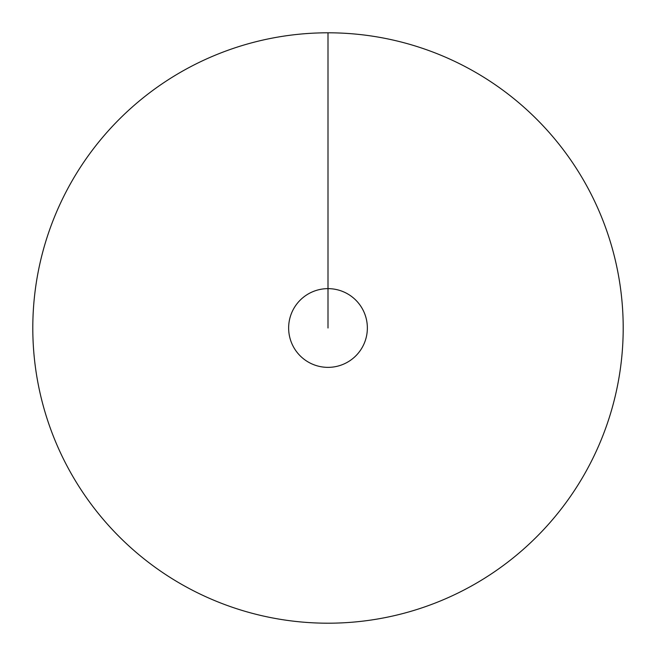 <?xml version="1.0" encoding="UTF-8"?>
<svg xmlns="http://www.w3.org/2000/svg" width="656" height="656" viewBox="0 0 656 656"><rect width="100%" height="100%" fill="white"/><g stroke="black" fill="none" stroke-linecap="round" stroke-linejoin="round"><path stroke-width="0.98" d="M328 32.8A295.2 295.2 0 0 1 623.2 328A295.2 295.2 0 0 1 328 623.2A295.2 295.2 0 0 1 32.8 328A295.2 295.2 0 0 1 328 32.8L328 288.64A39.36 39.36 0 0 1 367.36 328A39.36 39.36 0 0 1 328 367.36A39.36 39.36 0 0 1 288.64 328A39.36 39.36 0 0 1 328 288.64L328 328"/></g></svg>
